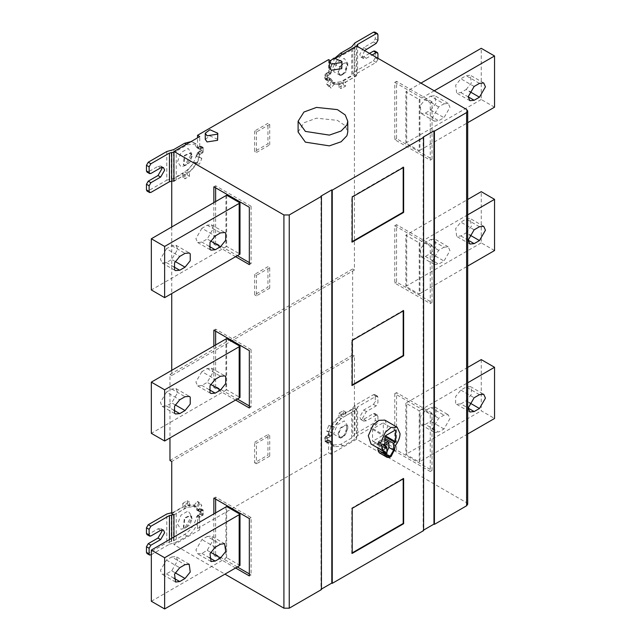 <?xml version="1.0" encoding="UTF-8"?>
<svg xmlns="http://www.w3.org/2000/svg" width="641" height="641" viewBox="0 0 641 641"><rect width="100%" height="100%" fill="white"/><g stroke="black" fill="none" stroke-linecap="round" stroke-linejoin="round"><path stroke-width="0.48" stroke-dasharray="3.21 2.4" d="M205.256 139.369L209.903 135.876L217.796 139.369M329.41 67.69L334.057 64.196L341.949 67.69M298.105 132.014L303.954 122.776L316.51 118.168L337.422 120.372L345.235 125.708L347.775 132.014M384.88 446.16L378.543 442.498L385.281 438.604M378.543 442.498L378.543 444.029L385.281 440.143M384.88 447.947L372.557 440.832L372.998 441.088L382.845 435.407L383.286 434.638L383.286 423.268L382.845 423.012L372.998 428.701L372.557 429.47L372.557 440.832L385.329 448.203M395.617 430.391L395.168 430.135M378.543 444.029L381.203 445.567L382.092 447.106L382.092 451.304L383.078 453.483L385.457 453.251L386.876 452.065M385.602 446.569L384.728 447.29L384.424 450.126L386.876 447.931M383.727 445.647L383.326 444.718L381.539 445.447L380.962 446.473L381.203 448.267L383.727 445.647M377.966 448.355L377.124 447.106L385.105 451.713M385.425 451.817L377.124 447.106L380.642 446.609C381.852 444.301 382.933 443.676 383.895 444.726L379.993 442.474L376.74 444.349C377.95 442.05 379.031 441.425 379.993 442.474L383.895 444.726L387.404 441.168L386.571 443.388L394.552 448.003M379.224 452.778L381.419 452.875L389.399 457.482M376.74 444.349L380.642 446.609M391.098 456.496L383.118 451.889L386.571 445.03L386.571 443.388M383.118 451.889L381.419 452.875M390.249 457.345L382.268 452.738M384.816 420.103L387.677 426.417L382.797 438.989L373.046 444.622L371.027 443.997M352.205 552.887L351.757 553.143L351.757 508.089L403.197 478.386L403.197 478.899M352.205 553.399L351.757 553.143M352.205 508.337L351.757 508.089M403.638 478.643L403.197 478.386M403.197 310.965L403.197 310.452L351.757 340.147L351.757 385.201L352.205 384.945M403.197 310.452L403.638 310.709M352.205 385.457L351.757 385.201M352.205 340.403L351.757 340.147M403.197 167.597L403.197 167.085L351.757 196.787L351.757 241.841L352.205 241.585M352.205 242.098L351.757 241.841M352.205 197.035L351.757 196.787M403.197 167.085L403.638 167.341M207.211 536.501L211.442 536.084L213.197 539.954L207.211 550.323L201.891 553.399L197.652 553.816L195.898 549.938L201.891 539.57L207.211 536.501L220.512 544.185M171.732 556.981L175.971 556.564L177.725 560.434L171.732 570.802L166.412 573.879L162.181 574.296L160.426 570.418L166.412 560.05L171.732 556.981L185.041 564.665M151.34 601.266L225.944 558.199L225.944 506.999M239.998 565.418L226.65 557.71L225.944 558.199M226.65 557.71L226.65 506.51M213.862 498.097L215.632 497.079L251.104 517.559L251.104 574.905L249.333 573.879M237.362 566.965L215.632 554.425L213.862 555.443L213.862 513.97M235.584 567.99L213.862 555.443M251.104 574.905L249.333 575.922M251.104 517.559L249.333 518.577M215.632 554.425L215.632 512.952M215.632 499.123L215.632 497.079M201.891 371.636L195.898 382.004L197.652 385.874L201.891 385.457L207.211 382.389L213.197 372.02L211.442 368.142L207.211 368.559L201.891 371.636L215.192 379.312M166.412 392.116L160.426 402.484L162.181 406.354L166.412 405.937L171.732 402.869L177.725 392.5L175.971 388.622L171.732 389.039L166.412 392.116L179.72 399.792M225.944 339.057L225.944 390.257L151.34 433.332M225.944 390.257L226.65 389.776L239.998 397.476M226.65 338.576L226.65 389.776M249.333 405.937L251.104 406.963L251.104 349.617L249.333 350.643M251.104 349.617L215.632 329.137L213.862 330.163M251.104 406.963L249.333 407.988M235.584 400.048L213.862 387.509L215.632 386.483L237.362 399.031M215.632 329.137L215.632 331.189M215.632 345.01L215.632 386.483M213.862 387.509L213.862 346.036M201.891 228.268L195.898 238.636L197.652 242.514L201.891 242.098L207.211 239.021L213.197 228.653L211.442 224.783L207.211 225.199L201.891 228.268L215.192 235.952M166.412 248.748L160.426 259.116L162.181 262.994L166.412 262.578L171.732 259.501L177.725 249.133L175.971 245.263L171.732 245.679L166.412 248.748L179.72 256.432M225.944 195.697L225.944 246.897L151.34 289.964M225.944 246.897L226.65 246.408L239.998 254.116M226.65 195.209L226.65 246.408M249.333 262.578L251.104 263.603L251.104 206.258L249.333 207.275M251.104 206.258L215.632 185.778L213.862 186.795M251.104 263.603L249.333 264.621M235.584 256.688L213.862 244.141L215.632 243.123L237.362 255.663M215.632 185.778L215.632 187.821M215.632 201.651L215.632 243.123M213.862 244.141L213.862 202.668M254.653 274.356L254.653 294.836L267.954 287.152L267.954 266.672L254.653 274.356L256.424 275.382L256.424 295.862L269.733 288.178L267.954 287.152M256.424 295.862L254.653 294.836M269.733 288.178L269.733 267.698L267.954 266.672M269.733 267.698L256.424 275.382M254.653 130.988L254.653 151.468L267.954 143.792L267.954 123.312L254.653 130.988L256.424 132.014L256.424 152.494L254.653 151.468M256.424 152.494L269.733 144.818L267.954 143.792M269.733 144.818L269.733 124.338L267.954 123.312M269.733 124.338L256.424 132.014M185.041 174.873L182.821 173.591L171.732 179.993L173.951 181.267L185.041 174.873L185.041 178.791L189.472 176.227L189.472 172.084L196.442 163.639L199.471 164.12L201.851 158.423L198.822 157.95L199.519 154.906L197.3 153.624L197.596 153.175L199.816 154.457L202.284 152.935L203.165 151.484L203.165 148.448L202.284 148.015L199.816 149.337L197.54 148.055L199.76 149.337L199.76 136.573M197.54 148.055L197.54 137.855M192.132 156.332L189.696 162.622L184.816 165.434L183.807 165.122L184.816 155.683L190.706 153.175L192.132 156.332M191.691 156.075L186.811 164.529L184.376 165.178L183.366 164.865L184.376 155.426L190.257 152.919L191.691 156.075L191.691 153.519L188.142 148.472L181.05 152.566L177.501 161.708L181.05 166.756L184.592 165.811L191.691 153.519M190.986 141.637L193.374 142.406L196.659 147.27L197.54 147.678L199.615 146.485L200.505 146.909L200.505 149.946L196.659 154.056C194.784 161.941 190.762 167.902 184.592 171.948L173.567 178.318L173.567 149.641M203.165 148.448L199.615 146.485L203.165 148.448M199.816 154.457L203.149 152.534L203.149 147.414L199.816 149.337M161.812 167.381L160.811 166.043L157.99 166.315L148.231 171.948L146.981 172.076M166.78 151.516L166.78 180.185L148.231 190.898L146.981 191.018M166.78 180.185L173.567 178.318M193.374 142.406L196.034 143.945L199.76 149.337L196.659 147.27L200.2 149.217M173.951 152.085L176.227 151.18L176.227 179.857L187.252 173.487C193.43 169.432 197.452 163.455 199.319 155.571L196.659 154.032M182.821 173.591L182.821 177.509L185.041 178.791M182.821 177.509L187.252 174.945L189.472 176.227M187.252 174.945L187.252 170.802L189.472 172.084M187.252 170.802L194.223 162.357L196.442 163.639M194.223 162.357L197.252 162.838L199.471 164.12M197.252 162.838L199.639 157.149L201.851 158.423M199.639 157.149L196.611 156.668L198.822 157.95M196.611 156.668L197.3 153.624M199.319 155.571L199.519 154.906M197.596 153.175L200.937 151.252L203.149 152.534M200.937 151.252L200.937 146.132L203.149 147.414M200.937 146.132L197.596 148.055M196.034 143.945L187.252 144.818L176.227 151.18M176.227 179.857L173.951 180.754M425.368 424.374L421.001 424.711L420.184 423.909L420.184 416.995L425.368 410.552L430.688 407.476L435.055 407.139L435.872 407.94L435.872 414.855L430.688 421.297L425.368 424.374L438.668 432.05L443.989 428.981L449.974 418.613L448.219 414.735L443.989 415.16L438.668 418.228L432.683 428.597L434.438 432.475L438.668 432.05M460.839 403.894L456.472 404.231L455.655 403.429L455.655 396.515L460.839 390.073L466.159 386.996L470.526 386.659L471.343 387.46L471.343 394.375L466.159 400.817L460.839 403.894L468.154 408.117M467.706 433.981L419.935 461.56L419.935 410.36L467.706 382.773M481.239 359.601L481.239 410.809L494.54 418.485M467.706 367.413L406.706 402.636L406.706 453.836L481.239 410.809M406.706 453.836L405.873 454.333L419.23 462.041L419.935 461.56M419.23 462.041L419.23 410.841L405.873 403.133L406.706 402.636M419.935 410.36L419.23 410.841M405.873 403.133L405.873 454.333M394.768 393.654L394.768 451L430.247 471.48L430.247 414.134L394.768 393.654L396.547 392.629L396.547 449.974L432.018 470.454L430.247 471.48M396.547 449.974L394.768 451M432.018 470.454L432.018 413.108L430.247 414.134M432.018 413.108L396.547 392.629M443.989 247.218L448.219 246.801L449.974 250.671L443.989 261.039L438.668 264.116L434.438 264.533L432.683 260.655L438.668 250.286L443.989 247.218L430.688 239.534L425.368 242.61L420.184 249.061L421.241 256.913L425.368 256.432L430.688 253.363L435.872 246.913L434.814 239.061L430.688 239.534M466.159 232.883L471.343 226.433L470.286 218.581L466.159 219.054L460.839 222.131L455.655 228.581L456.713 236.433L460.839 235.952L466.159 232.883L469.589 234.862M467.706 214.839L419.935 242.418L419.935 293.618L467.706 266.039M494.54 250.543L481.239 242.867L481.239 191.667M481.239 242.867L406.706 285.894L406.706 234.694L467.706 199.479M419.935 293.618L419.23 294.107L405.873 286.399L406.706 285.894M406.706 234.694L405.873 235.199L419.23 242.907L419.935 242.418M419.23 242.899L419.23 294.107M405.873 286.399L405.873 235.199M394.768 225.712L430.247 246.192L430.247 303.538L394.768 283.058L394.768 225.712L396.547 224.687L396.547 282.032L432.018 302.512L430.247 303.538M394.768 283.058L396.547 282.032M432.018 302.512L432.018 245.166L430.247 246.192M432.018 245.166L396.547 224.687M443.989 103.858L448.219 103.433L449.974 107.311L443.989 117.68L438.668 120.748L434.438 121.173L432.683 117.295L438.668 106.927L443.989 103.858L430.688 96.174L425.368 99.251L420.184 105.693L421.241 113.545L425.368 113.072L430.688 109.996L435.872 103.554L434.814 95.693L430.688 96.174M466.159 89.516L471.343 83.074L470.286 75.213L466.159 75.694L460.839 78.771L455.655 85.213L456.713 93.065L460.839 92.592L466.159 89.516L469.589 91.503M434.237 90.798L419.935 99.059L419.935 150.258L467.706 122.671M494.54 107.183L481.239 99.507L481.239 48.299M481.239 99.507L406.706 142.534L406.706 91.334L420.937 83.122M419.935 150.258L419.23 150.739L405.873 143.031L406.706 142.534M406.706 91.334L405.873 91.831L419.23 99.539L419.935 99.059M419.23 99.539L419.23 150.739M405.873 143.031L405.873 91.831M394.768 82.352L430.247 102.832L430.247 160.178L394.768 139.698L394.768 82.352L396.547 81.327L396.547 138.672L432.018 159.152L430.247 160.178M394.768 139.698L396.547 138.672M432.018 159.152L432.018 101.807L430.247 102.832M432.018 101.807L396.547 81.327M338.456 71.856L340.9 65.566L345.771 62.754L346.781 63.066L345.771 72.505L339.89 75.013L338.456 71.856M338.015 71.6L339.442 74.757L342.895 74.412L345.331 72.249L347.767 65.967L346.34 62.81L345.331 62.498L340.451 65.31L338.015 71.6M333.584 71.6L337.126 62.457L344.225 58.363L347.767 63.403L344.225 72.553L340.675 75.694L333.584 71.6M335.075 57.946L328.609 71.087L324.763 75.173L324.763 78.202L325.652 78.635L327.727 77.433L328.609 77.849L331.894 82.705L340.675 81.84L351.701 75.47L351.701 46.801M331.077 78.947L334.554 84.243L343.336 83.378L354.361 77.008L356.524 74.396L356.524 45.719L354.361 48.339L343.336 54.701C337.398 56.368 330.548 71.512 331.269 72.625L330.828 73.667L328.617 72.385L330.772 73.731L328.312 75.253L327.431 76.704L327.431 79.74L328.312 80.173L330.772 78.851L328.561 77.569L331.077 78.947L331.766 81.191L328.737 85.173L331.117 88.113L334.145 84.139L341.116 84.532L341.116 88.674L345.555 86.118L345.555 82.2L356.636 75.798L356.636 46M330.772 73.731L327.439 75.654L327.439 80.774L330.772 78.851M327.431 79.74L324.763 78.202L327.431 79.74M328.609 71.087L331.269 72.625M354.946 42.883L354.946 71.552L373.487 60.847L375.257 57.778L375.257 52.145L374.745 50.992M375.257 57.778L377.926 59.309L377.926 58.283M369.496 53.419L363.735 56.753L360.907 57.033L359.745 54.445L363.735 47.538L373.487 41.905L375.257 38.829L375.257 33.196L374.745 32.05M364.601 50.599L362.405 55.983L363.575 58.563L366.396 58.283L372.157 54.958M377.926 59.309L376.147 62.385L357.606 73.09L357.606 46.561M356.524 74.396L357.606 73.09M354.946 71.552L351.701 75.47M330.387 78.971L331.269 79.388M354.361 77.008L354.361 48.339M335.972 57.93L330.828 60.895L330.828 73.667M328.617 59.621L328.617 72.385M330.828 60.895L329.795 60.302M328.561 72.449L325.219 74.38L327.439 75.654M325.219 74.38L325.219 79.5L327.439 80.774M325.219 79.5L328.561 77.569L329.546 79.917L331.766 81.191M329.546 79.917L326.517 83.891L328.737 85.173M326.517 83.891L328.905 86.831L331.117 88.113M328.905 86.831L331.934 82.857L334.145 84.139M331.934 82.857L338.905 83.25L341.116 84.532M338.905 83.25L338.905 87.392L341.116 88.674M338.905 87.392L343.336 84.836L345.555 86.118M343.336 84.836L343.336 80.918L345.555 82.2M343.336 80.918L354.425 74.516L356.636 75.798M192.132 518.841L190.706 515.676L184.816 518.184L183.807 527.631L184.816 527.936L189.696 525.123L192.132 518.841M191.691 518.585L190.257 515.42L184.376 517.928L183.366 527.375L184.376 527.679L186.811 527.03L191.691 518.585L191.691 516.021L184.592 528.312L181.05 529.258L177.501 524.21L181.05 515.068L188.142 510.973L191.691 516.021M254.653 442.29L267.954 434.614L267.954 455.094L254.653 462.77L254.653 442.29L256.424 443.316L269.733 435.64L267.954 434.614M269.733 435.64L269.733 456.12L267.954 455.094M254.653 462.77L256.424 463.796L256.424 443.316M269.733 456.12L256.424 463.796M173.951 514.891L185.041 508.497L182.821 507.215L182.821 503.297L185.041 504.579L189.472 502.015L189.472 506.166L196.442 506.558L199.471 502.576L201.851 505.525L198.822 509.499L199.519 511.742L197.3 510.46L200.937 508.633L203.149 509.916L203.149 515.035L199.816 516.958L197.54 515.749L197.54 528.513L199.76 529.795L173.951 544.698L224.943 574.136M171.732 513.617L182.821 507.215M185.041 508.497L185.041 504.579M182.821 503.297L187.252 500.733L189.472 502.015M187.252 500.733L187.252 504.884L189.472 506.166M187.252 504.884L193.878 505.06L196.442 506.558M194.223 505.276L197.252 501.294L199.471 502.576M197.252 501.294L199.639 504.243L201.851 505.525M199.639 504.243L196.611 508.217L198.822 509.499M196.611 508.217L197.3 510.46L199.816 511.838L203.149 509.916M200.937 508.633L200.937 513.753L203.149 515.035M199.816 511.838L202.284 510.524L203.165 510.949L203.165 513.986L202.284 515.436L199.816 516.958M173.567 540.82L184.592 534.458C190.762 530.403 194.784 524.442 196.659 516.558L200.505 512.447L200.505 509.419L199.615 508.986L197.54 510.188L196.659 509.771L193.374 504.916L184.592 505.781L173.567 512.143L173.567 540.82L166.78 542.695L166.78 514.018M200.2 511.718L196.659 509.755L199.519 511.742M202.284 510.524L199.615 508.986L202.284 510.524M200.937 513.753L197.596 515.685M197.54 515.749L199.76 517.031L199.76 529.795M467.706 504.243L466.608 502.712L356.636 439.221L330.828 454.124L330.828 441.353L328.561 440.071L325.219 442.002L327.439 443.284L327.439 438.164L330.772 436.233L328.561 434.951L329.546 431.465L331.766 432.747L328.737 432.266L331.117 426.569L334.145 427.05L341.116 418.613L341.116 414.463L345.555 411.907L345.555 415.825L356.636 409.423L354.425 408.141L354.425 356.019L171.732 461.496M330.828 454.124L328.617 452.842L328.617 440.079M338.456 434.358L339.89 437.515L345.771 435.015L346.781 425.568L345.771 425.255L340.9 428.068L338.456 434.358M338.015 434.101L340.451 427.819L345.331 424.999L346.34 425.312L347.767 428.468L345.331 434.758L342.895 436.914L339.442 437.258L338.015 434.101M333.584 434.101L340.675 438.196L344.225 435.055L347.767 425.912L344.225 420.865L337.126 424.959L333.584 434.101M328.561 440.071L330.772 441.353L328.312 442.675L327.431 442.242L327.431 439.205L328.312 437.755L330.772 436.233M351.701 437.979L340.675 444.341L331.894 445.215L328.609 440.351L327.727 439.934L325.652 441.136L324.763 440.712L324.763 437.675L328.617 433.564C330.492 425.68 334.506 419.719 340.675 415.672L351.701 409.303L351.701 437.979L354.946 434.053L354.946 405.384L373.487 394.68L374.745 394.552L375.257 395.697L375.257 401.33L373.487 404.407L363.735 410.04L359.745 416.946L360.907 419.535L363.735 419.254L373.487 413.621L374.745 413.493L375.257 414.647L375.257 420.28L373.487 423.348L354.946 434.053M328.312 442.675L324.763 440.712L328.312 442.675M330.772 441.353L327.439 443.284M375.257 395.697L377.926 397.236L377.926 402.869L375.257 401.33M375.257 414.647L377.926 416.185L377.405 415.031L376.147 415.16L366.396 420.792L363.575 421.065L362.405 418.485L366.396 411.57L376.147 405.937L377.926 402.869M377.926 416.185L377.926 421.81L375.257 420.28M377.926 397.236L377.405 396.09L376.147 396.21L357.606 406.915L357.606 435.592L376.147 424.887L377.926 421.81M354.946 405.384L351.701 409.303M357.606 435.592L354.361 439.51L343.336 445.88L334.554 446.745L331.269 441.889L327.727 439.934L330.387 441.473M328.857 434.51L331.077 435.784L331.269 435.127L328.609 433.588M331.269 435.127C333.136 427.235 337.158 421.257 343.336 417.203L354.361 410.841L357.606 406.915M329.546 431.465L326.517 430.984L328.905 425.295L331.934 425.768L338.905 417.331L338.905 413.181L343.336 410.625L343.336 414.543L345.555 415.825M343.336 410.625L345.555 411.907M338.905 413.181L341.116 414.463M338.905 417.331L341.116 418.613M331.934 425.768L334.145 427.05M328.905 425.295L331.117 426.569M326.517 430.984L328.737 432.266M331.077 435.784L331.766 432.747M325.219 442.002L325.219 436.882L327.439 438.164M325.219 436.882L328.561 434.951M331.269 441.889L330.828 441.353L331.269 441.889M354.361 410.841L354.361 439.51M356.636 439.221L356.636 409.423M343.336 414.543L354.425 408.141M171.732 370.354L171.732 375.474L354.425 270.005L354.425 74.516M169.961 460.47L352.646 354.994L352.646 268.98L354.425 270.005M352.646 268.98L169.961 374.448L169.961 437.939M171.732 375.474L169.961 374.448M354.425 356.019L352.646 354.994M197.54 528.513L328.617 452.842M199.76 517.031L199.319 518.072C200.048 519.178 193.189 534.33 187.252 535.988L176.227 542.358L176.227 513.681L187.252 507.319L196.034 506.446L199.319 511.302M196.659 516.534L199.319 518.072M146.981 534.578L148.231 534.45L157.99 528.825L160.811 528.545L161.812 529.891M146.981 553.52L148.231 553.399L166.78 542.695M169.44 539.618L169.44 544.225L150.891 554.938L148.231 553.399M169.44 544.225L176.227 542.358M171.307 541.445L171.307 512.768L173.567 512.143M176.227 513.681L173.575 514.675M173.951 537.014L173.951 544.698M423.597 530.099L423.148 530.355L423.597 530.612M321.429 589.087L320.989 589.343L321.429 589.6M171.732 179.993L171.732 181.099M171.732 226.994L171.732 293.554M320.989 196.114L320.989 589.343M423.148 137.134L423.148 530.355M372.557 429.47L382.845 435.407M372.998 428.701L383.286 434.638M386.876 454.068L382.092 451.304M384.88 443.444L381.203 445.567M382.092 447.106L384.88 445.495M389.696 457.41L381.715 452.802M382.813 452.169L390.802 456.777M394.552 449.637L386.571 445.03M395.385 445.775L387.404 441.168M207.211 550.323L210.641 552.302M201.891 553.399L209.206 557.622M215.192 547.254L201.891 539.57M171.732 570.802L175.161 572.782M166.412 573.879L173.727 578.102M166.412 560.05L179.72 567.734M209.206 389.68L201.891 385.457M207.211 368.559L220.512 376.243M210.641 384.368L207.211 382.389M166.412 405.937L173.727 410.16M171.732 389.039L185.041 396.723M175.161 404.848L171.732 402.869M209.206 246.32L201.891 242.098M207.211 225.199L220.512 232.883M210.641 241L207.211 239.021M166.412 262.578L173.727 266.8M171.732 245.679L185.041 253.363M175.161 261.48L171.732 259.501M203.165 151.484L200.505 149.946M199.615 151.396L202.284 152.935M200.2 154.136L197.54 152.598M160.651 167.854L157.99 166.315M148.231 171.948L150.891 173.487M150.891 192.428L148.231 190.898M171.307 178.943L171.307 150.266M184.592 171.948L187.252 173.487M187.252 144.818L186.371 144.305M425.368 410.552L438.668 418.228M443.989 428.981L430.688 421.297M430.688 407.476L443.989 415.16M460.839 390.073L474.14 397.749M469.589 402.804L466.159 400.817M479.46 394.68L466.159 386.996M430.688 253.363L443.989 261.039M438.668 250.286L425.368 242.61M425.368 256.432L438.668 264.116M479.46 226.738L466.159 219.054M474.14 229.807L460.839 222.131M460.839 235.952L468.154 240.175M430.688 109.996L443.989 117.68M438.668 106.927L425.368 99.251M425.368 113.072L438.668 120.748M479.46 83.378L466.159 75.694M474.14 86.447L460.839 78.771M460.839 92.592L468.154 96.815M324.763 75.173L327.431 76.704M328.312 75.253L325.652 73.723M327.727 72.521L330.387 74.06M343.336 54.701L342.446 54.189M377.926 53.676L375.257 52.145M366.396 58.283L363.735 56.753M366.396 49.069L363.735 47.538M373.487 41.905L376.147 43.436M375.257 38.829L377.926 40.367M377.926 34.734L375.257 33.196M376.147 62.385L373.487 60.847M352.782 74.164L352.782 45.495M340.675 81.84L343.336 83.378M197.54 515.1L200.2 516.638M202.284 515.436L199.615 513.898M200.505 512.447L203.165 513.986M327.431 439.205L324.763 437.675M325.652 436.225L328.312 437.755M330.387 436.561L327.727 435.023M376.147 405.937L373.487 404.407M366.396 411.57L363.735 410.04M366.396 420.792L363.735 419.254M373.487 413.621L376.147 415.16M373.487 423.348L376.147 424.887M376.147 396.21L373.487 394.68M352.782 407.997L352.782 436.665M340.675 415.672L343.336 417.203M343.336 445.88L340.675 444.341M356.524 408.221L356.524 436.898M187.252 535.988L184.592 534.458M150.891 535.988L148.231 534.45M160.651 530.355L157.99 528.825M171.7 538.312L171.7 543.608M184.592 505.781L187.252 507.319M466.608 109.483L466.608 502.712M372.685 441.12L385.017 448.235M383.158 422.98L395.481 430.103M383.078 453.483L387.869 456.248M386.491 446.545L383.302 444.702M384.424 450.126L381.235 448.283M224.743 543.76L211.442 536.084M210.961 561.5L197.652 553.816M189.271 564.24L175.971 556.564M175.482 581.98L162.181 574.296M197.652 385.874L210.961 393.558M211.442 368.142L224.743 375.826M162.181 406.354L175.482 414.038M175.971 388.622L189.271 396.306M197.652 242.514L210.961 250.198M211.442 224.783L224.743 232.459M162.181 262.994L175.482 270.678M175.971 245.263L189.271 252.939M183.807 165.122L183.366 164.865M190.706 153.175L190.257 152.919M184.592 165.811L186.811 164.529M200.248 146.42L202.909 147.959M160.811 166.043L163.471 167.573M196.915 147.742L199.575 149.281M421.137 424.791L434.438 432.475M434.918 407.059L448.219 414.735M456.608 404.311L469.909 411.995M470.39 386.579L483.699 394.255M448.219 246.801L434.918 239.117M434.438 264.533L421.137 256.857M483.699 226.321L470.39 218.637M469.909 244.053L456.608 236.377M448.219 103.433L434.918 95.757M434.438 121.173L421.137 113.489M483.699 82.953L470.39 75.277M469.909 100.693L456.608 93.009M339.442 74.757L339.89 75.013M346.34 62.81L346.781 63.066M342.895 74.412L340.675 75.694M347.767 65.967L347.767 63.403M327.687 80.229L325.027 78.699M363.575 58.563L360.907 57.033M331.894 82.705L334.554 84.243M328.352 77.377L328.801 77.633M332.278 83.074L334.498 84.356M190.257 515.42L190.706 515.676M183.366 527.375L183.807 527.631M186.811 527.03L184.592 528.312M196.098 506.342L193.878 505.06M196.915 510.244L197.356 510.5M202.909 510.46L200.248 508.922M339.89 437.515L339.442 437.258M346.781 425.568L346.34 425.312M340.675 438.196L342.895 436.914M347.767 425.912L347.767 428.468M325.027 441.2L327.687 442.739M360.907 419.535L363.575 421.065M374.745 413.493L377.405 415.031M374.745 394.552L377.405 396.09M328.352 439.878L331.012 441.409M331.894 445.215L334.554 446.745M163.471 530.075L160.811 528.545M193.374 504.916L196.034 506.446"/><path stroke-width="0.96" d="M207.091 135.788L205.256 133.232L209.903 129.73L217.796 133.232L217.587 134.161L207.091 135.788M217.796 133.232L217.587 140.307L207.091 141.933L205.256 139.369L205.256 133.232M331.245 64.108L329.41 61.544L334.057 58.051L341.949 61.544L341.741 62.481L331.245 64.108M341.949 61.544L341.741 68.627L331.245 70.254L329.41 67.69L329.41 61.544M305.38 131.397L298.105 121.261L303.954 112.023L316.51 107.416L337.422 109.619L345.235 114.955L347.775 121.261L346.925 124.971L341.156 131.004L329.362 135.107L305.38 131.397M347.775 121.261L347.775 132.014L346.925 135.724L341.156 141.757L329.362 145.86L305.38 142.15L298.105 132.014L298.105 121.261M384.88 440.375L385.281 438.604L393.622 443.42L395.617 441.753L395.617 430.391L395.168 430.135L385.329 435.816L384.88 436.585L384.88 447.947L386.876 447.306L384.88 446.16M384.88 438.837L385.281 438.604M384.88 447.947L385.329 448.203L384.88 447.947M395.617 430.391L395.168 430.135L395.617 430.391M386.876 452.065L388.831 447.41L388.831 443.211L387.941 441.681L385.281 440.143M393.622 443.42L393.622 450.174L390.249 456.015L387.869 456.248L386.876 454.068L386.876 447.306M386.876 447.931L386.491 446.545L385.602 446.569M385.425 451.817L385.946 452.963L377.934 447.987M377.966 448.355L377.966 449.998L379.224 452.778L387.204 457.394L389.399 457.482L391.098 456.496L394.552 449.637L395.385 445.775C398.574 441.176 400.112 437.098 400 433.54L397.148 427.218L391.074 427.467L385.369 432.226L380.626 442.899L383.35 451.12L385.105 451.713M385.946 452.963L385.946 454.605L387.204 457.394M383.35 451.12L371.027 443.997L368.295 435.784L373.046 425.111L378.751 420.352L384.816 420.103L397.148 427.218M403.197 478.386L403.197 523.449L351.757 553.143M403.638 523.705L352.205 553.399L352.205 508.337L403.638 478.643L403.638 523.705L403.197 523.449M351.757 385.201L403.197 355.507L403.197 310.452M403.638 355.763L352.205 385.457L352.205 340.403L403.638 310.709L403.638 355.763L403.197 355.507M351.757 241.841L403.197 212.147L403.197 167.085M403.638 212.403L352.205 242.098L352.205 197.035L403.638 167.341L403.638 212.403L403.197 212.147M220.512 558.007L225.696 551.556L224.638 543.704L220.512 544.185L215.192 547.254L210.008 553.704L211.065 561.556L215.192 561.075L220.512 558.007L210.641 552.302M185.041 578.486L190.225 572.036L189.167 564.184L185.041 564.665L179.72 567.734L174.536 574.184L175.594 582.036L179.72 581.555L185.041 578.486L175.161 572.782M239.173 514.723L239.998 514.218L226.65 506.51L151.34 550.066L151.34 601.266L164.641 608.95L164.641 557.75L239.173 514.723L239.173 565.923L164.641 608.95M151.34 550.066L164.641 557.75M239.173 565.923L239.998 565.418L239.998 514.218M249.333 573.879L237.362 566.965M213.862 513.97L213.862 498.097L249.333 518.577L249.333 575.922L235.584 567.99M215.632 512.952L215.632 499.123M215.192 393.141L210.825 393.478L210.008 392.677L210.008 385.762L215.192 379.312L220.512 376.243L224.879 375.906L225.696 376.708L225.696 383.614L220.512 390.065L215.192 393.141L209.206 389.68M179.72 413.621L175.354 413.958L174.536 413.157L174.536 406.242L179.72 399.792L185.041 396.723L189.399 396.386L190.225 397.188L190.225 404.094L185.041 410.544L179.72 413.621L173.727 410.16M164.641 389.808L164.641 441.008L151.34 433.332L151.34 382.132L226.65 338.576L239.998 346.276L164.641 389.808L151.34 382.132M164.641 441.008L239.173 397.981L239.173 346.781M239.998 346.276L239.998 397.476L239.173 397.981M213.862 346.036L213.862 330.163L249.333 350.643L249.333 407.988L235.584 400.048M237.362 399.031L249.333 405.937M215.632 331.189L215.632 345.01M215.192 249.774L210.825 250.11L210.008 249.309L210.008 242.402L215.192 235.952L220.512 232.883L224.879 232.539L225.696 233.34L225.696 240.255L220.512 246.705L215.192 249.774L209.206 246.32M179.72 270.254L175.354 270.59L174.536 269.789L174.536 262.882L179.72 256.432L185.041 253.363L189.399 253.019L190.225 253.82L190.225 260.735L185.041 267.185L179.72 270.254L173.727 266.8M164.641 246.448L164.641 297.648L151.34 289.964L151.34 238.764L226.65 195.209L239.998 202.917L164.641 246.448L151.34 238.764M164.641 297.648L239.173 254.621L239.173 203.421M239.998 202.917L239.998 254.116L239.173 254.621M213.862 202.668L213.862 186.795L249.333 207.275L249.333 264.621L235.584 256.688M237.362 255.663L249.333 262.578M215.632 187.821L215.632 201.651M197.54 137.855L197.54 135.291L199.76 136.573L173.951 151.468L173.951 181.267L173.31 180.898M149.121 191.411L149.641 192.556L146.981 191.018L146.46 189.872L149.121 191.411L149.121 185.778L146.46 184.239L148.231 181.171L157.99 175.538L161.981 168.623L161.812 167.381M146.46 189.872L146.46 184.239M149.641 173.615L146.981 172.076L146.46 170.931L149.121 172.461L149.641 173.615L150.891 173.487L160.651 167.854L163.471 167.573L164.641 170.161L160.651 177.068L150.891 182.701L149.121 185.778M146.46 170.931L146.46 165.298L148.231 162.221L166.78 151.516L173.567 149.641L184.592 143.28L190.986 141.637M149.121 172.461L149.121 166.828L146.46 165.298M149.641 192.556L150.891 192.428L169.44 181.724L169.44 153.055L150.891 163.759L149.121 166.828M169.44 153.055L173.951 152.085M173.951 180.754L169.44 181.724M474.14 397.749L468.154 408.117L469.909 411.995L474.14 411.57L479.46 408.501L485.445 398.133L483.699 394.255L479.46 394.68L474.14 397.749M467.706 382.773L494.54 367.285L494.54 418.485L467.706 433.981M494.54 367.285L481.239 359.601L467.706 367.413M479.46 226.738L483.699 226.321L485.445 230.191L479.46 240.559L474.14 243.636L469.909 244.053L468.154 240.175L474.14 229.807L479.46 226.738M467.706 266.039L494.54 250.543L494.54 199.343L467.706 214.839M467.706 199.479L481.239 191.667L494.54 199.343M479.46 83.378L483.699 82.953L485.445 86.831L479.46 97.2L474.14 100.268L469.909 100.693L468.154 96.815L474.14 86.447L479.46 83.378M467.706 122.671L494.54 107.183L494.54 55.983L434.237 90.798M420.937 83.122L481.239 48.299L494.54 55.983M357.606 46.561L357.606 44.413L376.147 33.709L377.405 33.588L374.745 32.05L373.487 32.178L354.946 42.883L351.701 46.801L340.675 53.163L335.075 57.946M377.926 58.283L377.926 53.676L377.405 52.53L376.147 52.658L373.487 51.12L369.496 53.419M377.405 52.53L374.745 50.992L373.487 51.12M372.157 54.958L376.147 52.658M377.405 33.588L377.926 34.734L377.926 40.367L376.147 43.436L364.601 50.599M357.606 44.413L356.42 46.128M224.943 574.136L283.915 608.181L289.243 608.181L321.429 589.6L321.429 196.37L320.989 196.114L331.806 189.872L332.254 190.129L332.254 583.35L423.597 530.612L423.597 137.39L423.148 137.134L433.965 130.892L434.414 131.141L434.414 524.37L466.608 505.781L467.706 504.243L467.706 111.021L466.608 109.483L356.636 46L335.972 57.93M329.795 60.302L328.617 59.621L197.54 135.291M169.961 437.939L169.961 460.47L171.732 461.496L171.732 513.617L173.951 514.891L173.951 537.014M171.732 512.728L166.78 514.018L148.231 524.723L146.46 527.799L146.46 533.432L146.981 534.578L149.641 536.116L149.121 534.963L146.46 533.432M146.46 527.799L149.121 529.33L149.121 534.963M161.812 529.891L161.981 531.125L157.99 538.039L148.231 543.672L146.46 546.741L149.121 548.279L150.891 545.203L160.651 539.578L164.641 532.663L163.471 530.075L160.651 530.355L150.891 535.988L149.641 536.116M149.121 548.279L149.121 553.912L146.46 552.374L146.981 553.52L149.641 555.058L149.121 553.912M146.46 546.741L146.46 552.374M151.34 554.681L149.641 555.058M149.121 529.33L150.891 526.261L169.44 515.556L169.44 539.618M173.575 514.675L169.44 515.556M332.254 583.35L331.806 583.094L320.989 589.343M434.414 524.37L433.965 524.114L423.148 530.355M171.732 181.099L171.732 226.994M171.732 293.554L171.732 370.354M321.429 196.37L289.243 214.959L283.915 214.959L173.951 151.468M331.806 583.094L331.806 189.872M423.597 137.39L332.254 190.129M433.965 524.114L433.965 130.892M467.706 111.021L466.608 112.56L434.414 131.141M384.88 436.585L395.168 442.522M385.329 435.816L395.617 441.753M388.831 447.41L393.622 450.174M387.941 441.681L384.88 443.444M384.88 445.495L388.831 443.211M385.946 454.605L377.966 449.998M209.206 557.622L215.192 561.075M173.727 578.102L179.72 581.555M220.512 390.065L210.641 384.368M185.041 410.544L175.161 404.848M220.512 246.705L210.641 241M185.041 267.185L175.161 261.48M150.891 182.701L148.231 181.171M160.651 177.068L157.99 175.538M148.231 162.221L150.891 163.759M186.371 144.305L184.592 143.28M171.7 181.099L171.7 152.43M474.14 411.57L468.154 408.117M479.46 408.501L469.589 402.804M479.46 240.559L469.589 234.862M468.154 240.175L474.14 243.636M479.46 97.2L469.589 91.503M468.154 96.815L474.14 100.268M342.446 54.189L340.675 53.163M373.487 32.178L376.147 33.709M160.651 539.578L157.99 538.039M148.231 543.672L150.891 545.203M150.891 526.261L148.231 524.723M171.7 514.931L171.7 538.312M283.915 608.181L283.915 214.959M289.243 214.959L289.243 608.181M466.608 505.781L466.608 112.56"/></g></svg>

